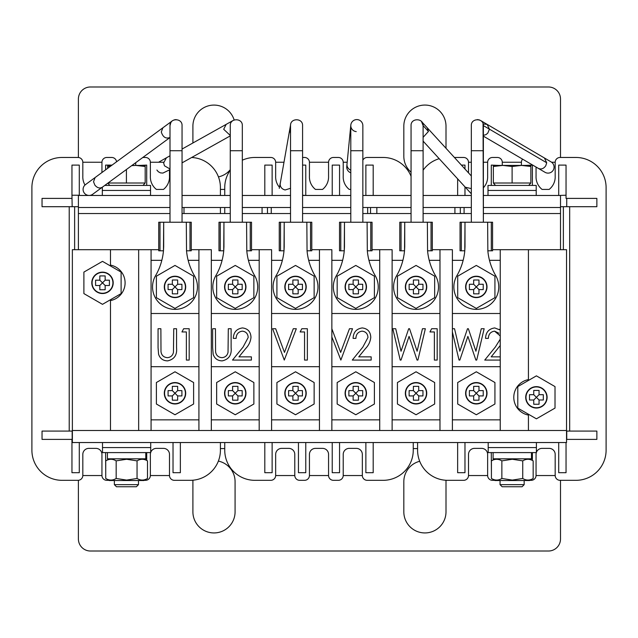 <?xml version="1.0" encoding="UTF-8"?>
<svg xmlns="http://www.w3.org/2000/svg" width="638" height="638" viewBox="0 0 638 638"><rect width="100%" height="100%" fill="white"/><g stroke="black" fill="none" stroke-linecap="round" stroke-linejoin="round"><path stroke-width="0.96" d="M547.101 397.346A10.694 10.694 0 0 1 536.406 408.041A10.694 10.694 0 0 1 525.712 397.346A10.694 10.694 0 0 1 536.406 386.644A10.694 10.694 0 0 1 547.101 397.346M525.991 397.346A10.415 10.415 0 0 0 536.406 407.762A10.415 10.415 0 0 0 546.822 397.346A10.415 10.415 0 0 0 536.406 386.923A10.415 10.415 0 0 0 525.991 397.346M536.406 375.854L517.793 386.596L517.793 408.089L536.406 418.831L555.012 408.089L555.012 386.596L536.406 375.854M539.062 400.002L539.062 404.253L533.743 404.253L533.743 400.002L529.492 400.002L529.492 394.683L533.743 394.683L533.743 390.432L539.062 390.432L539.062 394.683L543.321 394.683L543.321 400.002L539.062 400.002L536.406 397.346L533.743 400.002M539.062 394.683L536.406 397.346L533.743 394.683M113.197 282.841A10.694 10.694 0 0 1 102.495 293.536A10.694 10.694 0 0 1 91.8 282.841A10.694 10.694 0 0 1 102.495 272.147A10.694 10.694 0 0 1 113.197 282.841M92.079 282.841A10.415 10.415 0 0 0 102.495 293.257A10.415 10.415 0 0 0 112.918 282.841A10.415 10.415 0 0 0 102.495 272.426A10.415 10.415 0 0 0 92.079 282.841M121.108 272.099L102.495 261.357L83.889 272.099L83.889 293.592L102.495 304.334L121.108 293.592L121.108 272.099M109.409 280.186L109.409 285.505L105.158 285.505L105.158 289.756L99.839 289.756L99.839 285.505L95.588 285.505L95.588 280.186L99.839 280.186L99.839 275.927L105.158 275.927L105.158 280.186L109.409 280.186M105.158 280.186L102.495 282.841L105.158 285.505M99.839 280.186L102.495 282.841L99.839 285.505M554.478 249.697L492.576 249.697L500.24 249.697L500.24 430.49L528.423 430.49L528.423 415.091A18.079 18.079 0 0 1 528.423 379.594L528.423 249.697L500.24 249.697M452.39 249.697L432.317 249.697L452.39 249.697L452.39 430.49L500.24 430.49M392.123 249.697L372.05 249.697L392.123 249.697L392.123 430.49L439.981 430.49L439.981 249.697M331.856 249.697L311.791 249.697L331.856 249.697L331.856 430.49L379.714 430.49L379.714 249.697M271.597 249.697L251.524 249.697L271.597 249.697L271.597 430.49L319.447 430.49L319.447 249.697M211.33 249.697L191.256 249.697L211.33 249.697L211.33 430.49L259.188 430.49L259.188 249.697M151.07 249.697L151.07 430.49L138.661 430.49L138.661 249.697L110.478 249.697L110.478 265.097A18.079 18.079 0 0 1 110.478 300.586L110.478 430.49L138.661 430.49L138.661 249.697L158.734 249.697L84.423 249.697M110.478 249.697L72.365 249.697L72.373 442.541L566.536 442.541L566.536 430.49L528.423 430.49M150.712 447.573L102.503 447.573L102.503 442.557L150.712 442.557L150.712 447.573L102.503 447.573L102.503 452.597L150.712 452.597L150.712 447.573M150.528 195.459L150.528 190.451L102.319 190.451L150.528 190.451L150.528 185.427L104.736 185.427M114.369 480.518L114.369 484.657L138.478 484.657L138.478 480.518M114.369 484.657L116.459 486.746L136.388 486.746L138.478 484.657M108.021 183.018L126.42 183.018L126.42 169.509M126.42 183.018L145.177 183.018L145.177 165.417L135.798 165.417L145.177 166.478M111.626 165.417L107.67 165.417L107.67 168.32M107.67 166.478L110.996 165.88M131.691 165.633L135.798 165.417L131.994 165.417M145.791 452.597L145.791 458.826L107.423 458.826L107.423 452.597M126.611 459.256L137.05 460.875C140.519 458.754 143.997 458.754 147.49 460.875L147.49 478.468C144.013 480.589 140.535 480.589 137.05 478.468L126.611 480.087L116.172 478.468C112.703 480.589 109.226 480.589 105.733 478.468L105.733 460.875C109.202 458.754 112.687 458.754 116.172 460.875L126.611 459.256M147.49 478.468L143.933 480.518L109.281 480.518L105.733 478.468M137.05 460.875L137.05 478.468M116.172 460.875L116.172 478.468M560.507 157.466L560.507 99.042A12.05 12.05 0 0 0 548.457 86.983L90.452 86.983A12.05 12.05 0 0 0 78.394 99.042L78.394 157.49M192.899 142.984L192.899 126.157A21.094 21.094 0 0 1 234.154 119.976M230.27 169.7A21.094 21.094 0 0 1 218.451 176.901M192.939 157.586A21.094 21.094 0 0 1 192.907 156.796M411.055 172.188A21.094 21.094 0 0 1 403.822 156.286L403.822 126.157A21.094 21.094 0 0 1 424.916 105.063A21.094 21.094 0 0 1 446.002 126.157L446.002 148.287M71.958 195.228L71.958 165.098L79.287 165.098L79.287 195.228L71.958 195.228L72.166 206.704L78.402 206.704L78.394 207.509L170.003 207.509L78.402 207.509L78.402 195.459L170.003 195.459M191.639 157.498A30.13 30.13 0 0 1 220.413 187.604L220.413 195.459L224.743 195.459L224.743 187.604A30.13 30.13 0 0 1 230.27 170.21M78.394 480.302L78.394 538.958A12.05 12.05 0 0 0 90.452 551.017L548.457 551.017A12.05 12.05 0 0 0 560.507 538.958L560.507 480.326M218.379 461.083A21.094 21.094 0 0 1 235.079 481.714L235.079 511.843A21.094 21.094 0 0 1 213.993 532.937A21.094 21.094 0 0 1 192.899 511.843L192.899 481.714A21.094 21.094 0 0 1 192.955 480.207M445.954 480.27A21.094 21.094 0 0 1 446.002 481.714L446.002 511.843A21.094 21.094 0 0 1 424.916 532.937A21.094 21.094 0 0 1 403.822 511.843L403.822 481.714A21.094 21.094 0 0 1 419.7 461.274M417.587 442.541L417.587 450.197L417.587 442.541L413.257 442.541L413.257 450.197A30.13 30.13 0 0 1 383.127 480.326L367.217 480.326A4.881 4.881 0 0 1 362.336 475.438L362.336 454.4A6.029 6.029 0 0 0 356.307 448.37L349.241 448.37A6.029 6.029 0 0 0 343.212 454.4L343.212 475.438A4.881 4.881 0 0 1 338.331 480.326L333.443 480.326A4.881 4.881 0 0 1 328.562 475.438L328.562 454.4A6.029 6.029 0 0 0 322.533 448.37L315.467 448.37A6.029 6.029 0 0 0 309.438 454.4L309.438 475.438A4.881 4.881 0 0 1 304.557 480.326L299.669 480.326A4.881 4.881 0 0 1 294.788 475.438L294.788 454.4A6.029 6.029 0 0 0 288.759 448.37L281.693 448.37A6.029 6.029 0 0 0 275.664 454.4L275.664 475.438A4.881 4.881 0 0 1 270.783 480.326L254.873 480.326A30.13 30.13 0 0 1 224.743 450.197L224.743 442.541L220.413 442.541L220.413 450.197A30.13 30.13 0 0 1 190.284 480.326L174.373 480.326A4.881 4.881 0 0 1 169.493 475.438L169.493 454.4A6.029 6.029 0 0 0 163.464 448.37L156.398 448.37A6.029 6.029 0 0 0 150.712 452.382M536.399 447.573L488.19 447.573L488.19 442.557L536.399 442.557L536.399 447.573L488.19 447.573L488.19 452.597L536.399 452.597L536.399 447.573M536.215 195.459L536.215 190.451L488.006 190.451L536.215 190.451L536.215 185.427L488.006 185.427L488.006 195.459M500.056 480.518L500.056 484.657L524.157 484.657L524.157 480.518M500.056 484.657L502.146 486.746L522.075 486.746L524.157 484.657M493.357 166.478L502.728 165.417L493.357 165.417L493.357 183.018L512.107 183.018L512.107 166.478L521.485 165.417L530.864 166.478L530.864 165.417L502.728 165.417L512.107 166.478M512.107 183.018L530.864 183.018L530.864 166.478M493.11 452.597L493.11 458.826L531.478 458.826L531.478 452.597M512.298 459.256L522.737 460.875C526.206 458.754 529.684 458.754 533.169 460.875L533.169 478.468C529.7 480.589 526.222 480.589 522.737 478.468L512.298 480.087L501.859 478.468C498.39 480.589 494.913 480.589 491.42 478.468L491.42 460.875C494.889 458.754 498.374 458.754 501.859 460.875L512.298 459.256M533.169 478.468L529.62 480.518L494.968 480.518L491.42 478.468M522.737 460.875L522.737 478.468M501.859 460.875L501.859 478.468M471.322 175.952L427.253 127.799L428.449 131.444L423.106 137.337M411.055 125.614L411.055 150.72L411.055 125.614C410.681 117.839 423.48 117.831 423.106 125.614L423.106 150.72L423.106 125.614L421.527 121.547L427.253 127.799M423.106 141.126L465.301 187.229L471.322 188.601M356.235 131.611A6.029 6.029 0 0 1 350.82 125.024L350.597 127.353A6.029 5.79 -174.4 0 0 350.796 129.466M362.847 222.231L362.847 150.72L350.796 150.72L350.796 125.614A6.029 6.029 0 0 1 356.817 119.585A6.029 6.029 0 0 1 362.815 126.196M350.796 170.147A6.029 5.79 5.6 0 1 347 164.181L346.777 166.51A6.029 6.029 0 0 0 350.796 172.786M362.847 150.72L362.847 125.614A6.029 6.029 0 0 0 357.408 119.617A6.029 6.029 0 0 1 362.847 125.614A6.029 6.029 0 0 0 356.817 119.585A6.029 6.029 0 0 0 350.796 125.614M290.529 133.517L289.708 129.705L280.122 184.23C280.369 187.277 282.036 189.191 285.13 189.972L290.529 188.298M290.585 124.825L289.732 129.586M290.529 125.614L290.529 150.72L290.529 125.614C290.154 117.839 302.954 117.831 302.579 125.614L302.579 150.72L302.579 125.614M170.003 155.792L166.398 157.809L163.647 162.881L164.46 165.8L170.003 168.99M230.27 135.455L223.699 129.283L226.155 124.378L233.349 120.351M230.27 125.614L230.27 150.72L230.27 125.614C229.895 117.847 242.687 117.831 242.32 125.614L242.32 222.231L242.32 125.614M483.157 124.011L487.105 124.354L551.096 161.9A6.029 6.029 0 0 1 553.25 170.147A6.029 6.029 0 0 1 545.004 172.292L538.289 168.36C541.16 169.628 543.656 168.759 545.769 165.76L546.702 162.77L544.389 157.961M546.702 162.77L489.426 129.163L487.105 124.354L480.398 120.415M477.376 119.585L479.234 119.888M479.282 119.904L480.494 120.47M483.054 123.668L483.373 222.231L483.373 125.614C483.748 117.839 470.948 117.839 471.322 125.606L471.322 150.72L483.373 150.72M483.373 125.614L489.426 129.163L487.807 133.111L486.044 134.602L483.373 135.36M471.322 125.614L471.322 222.231M95.118 177.539L85.548 184.565A6.029 6.029 0 0 0 89.113 195.451A6.029 6.029 0 0 0 92.677 194.279L102.247 187.253C99.743 188.649 97.295 187.955 94.903 185.172L93.531 181.758L95.118 177.539L172.459 120.757M102.247 187.253L170.027 137.497C165.856 139.028 162.945 137.194 161.302 131.994L162.889 127.783M182.053 125.614L182.053 150.72L182.053 125.614C182.428 117.839 169.636 117.839 170.003 125.606L170.003 150.72L170.003 125.606L170.825 122.576M170.904 122.44L171.502 121.635M174.094 119.904L176.048 119.585M174.995 309.366A22.45 22.45 0 0 1 155.337 276.079A60.403 60.403 0 0 0 163.464 250.798L163.687 222.231L186.312 222.231L186.527 250.798A60.403 60.403 0 0 0 194.654 276.079A22.45 22.45 0 0 1 174.995 309.366A22.45 22.45 0 0 1 155.337 276.079A60.403 60.403 0 0 0 163.464 250.798L162.204 250.798L163.464 250.798L163.687 246.715L163.687 222.231L186.312 222.231L186.527 250.798L191.256 250.798L191.256 222.231L186.312 222.231L191.256 222.231L191.256 250.798L189.996 250.798L189.996 222.231L189.996 250.798L186.527 250.798A60.403 60.403 0 0 0 194.654 276.079A22.45 22.45 0 0 1 174.995 309.366M158.734 222.231L163.687 222.231L160.002 222.231L160.002 250.798L163.464 250.798L158.734 250.798L160.002 250.798L160.002 222.231L158.734 222.231L158.734 250.798L158.734 222.231M186.862 250.798L187.787 250.798L186.862 250.798M235.262 309.366A22.45 22.45 0 0 1 215.604 276.079A60.403 60.403 0 0 0 223.731 250.798L223.946 222.231L246.571 222.231L246.786 250.798A60.403 60.403 0 0 0 254.913 276.079A22.45 22.45 0 0 1 235.262 309.366A22.45 22.45 0 0 1 215.604 276.079A60.403 60.403 0 0 0 223.731 250.798L222.463 250.798L223.731 250.798L223.946 246.715L223.946 222.231L246.571 222.231L246.786 250.798L251.524 250.798L251.524 222.231L246.571 222.231L251.524 222.231L251.524 250.798L250.256 250.798L250.256 222.231L250.256 250.798L246.786 250.798A60.403 60.403 0 0 0 254.913 276.079A22.45 22.45 0 0 1 235.262 309.366M218.994 222.231L223.946 222.231L220.262 222.231L220.262 250.798L223.731 250.798L218.994 250.798L220.262 250.798L220.262 222.231L218.994 222.231L218.994 250.798L218.994 222.231M247.129 250.798L248.054 250.798L247.129 250.798M295.522 309.366A22.45 22.45 0 0 1 275.871 276.079A60.403 60.403 0 0 0 283.998 250.798L284.213 222.231L306.838 222.231L307.053 250.798A60.403 60.403 0 0 0 315.18 276.079A22.45 22.45 0 0 1 295.522 309.366A22.45 22.45 0 0 1 275.871 276.079A60.403 60.403 0 0 0 283.998 250.798L282.73 250.798L283.998 250.798L284.213 246.715L284.213 222.231L306.838 222.231L307.053 250.798L311.791 250.798L311.791 222.231L306.838 222.231L311.791 222.231L311.791 250.798L310.523 250.798L310.523 222.231L310.523 250.798L307.053 250.798A60.403 60.403 0 0 0 315.18 276.079A22.45 22.45 0 0 1 295.522 309.366M279.261 222.231L284.213 222.231L280.529 222.231L280.529 250.798L283.998 250.798L279.261 250.798L280.529 250.798L280.529 222.231L279.261 222.231L279.261 250.798L279.261 222.231M307.388 250.798L308.321 250.798L307.388 250.798M355.789 309.366A22.45 22.45 0 0 1 336.13 276.079A60.403 60.403 0 0 0 344.257 250.798L344.472 222.231L367.097 222.231L367.321 250.798A60.403 60.403 0 0 0 375.447 276.079A22.45 22.45 0 0 1 355.789 309.366A22.45 22.45 0 0 1 336.13 276.079A60.403 60.403 0 0 0 344.257 250.798L342.997 250.798L344.257 250.798L344.472 246.715L344.472 222.231L367.097 222.231L367.321 250.798L372.05 250.798L372.05 222.231L367.097 222.231L372.05 222.231L372.05 250.798L370.782 250.798L370.782 222.231L370.782 250.798L367.321 250.798A60.403 60.403 0 0 0 375.447 276.079A22.45 22.45 0 0 1 355.789 309.366M339.528 222.231L344.472 222.231L340.788 222.231L340.788 250.798L344.257 250.798L339.528 250.798L340.788 250.798L340.788 222.231L339.528 222.231L339.528 250.798L339.528 222.231M367.655 250.798L368.581 250.798L367.655 250.798M416.048 309.366A22.45 22.45 0 0 1 396.397 276.079A60.403 60.403 0 0 0 404.524 250.798L404.739 222.231L427.364 222.231L427.58 250.798A60.403 60.403 0 0 0 435.706 276.079A22.45 22.45 0 0 1 416.048 309.366A22.45 22.45 0 0 1 396.397 276.079A60.403 60.403 0 0 0 404.524 250.798L403.256 250.798L404.524 250.798L404.739 246.715L404.739 222.231L427.364 222.231L427.58 250.798L432.317 250.798L432.317 222.231L427.364 222.231L432.317 222.231L432.317 250.798L431.049 250.798L431.049 222.231L431.049 250.798L427.58 250.798A60.403 60.403 0 0 0 435.706 276.079A22.45 22.45 0 0 1 416.048 309.366M399.787 222.231L404.739 222.231L401.055 222.231L401.055 250.798L404.524 250.798L399.787 250.798L401.055 250.798L401.055 222.231L399.787 222.231L399.787 250.798L399.787 222.231M427.915 250.798L428.848 250.798L427.915 250.798M476.315 309.366A22.45 22.45 0 0 1 456.656 276.079A60.403 60.403 0 0 0 464.783 250.798L464.998 222.231L487.631 222.231L487.847 250.798A60.403 60.403 0 0 0 495.973 276.079A22.45 22.45 0 0 1 476.315 309.366A22.45 22.45 0 0 1 456.656 276.079A60.403 60.403 0 0 0 464.783 250.798L463.523 250.798L464.783 250.798L464.998 246.715L464.998 222.231L487.631 222.231L487.847 250.798L492.576 250.798L492.576 222.231L487.631 222.231L492.576 222.231L492.576 250.798L491.308 250.798L491.308 222.231L491.308 250.798L487.847 250.798A60.403 60.403 0 0 0 495.973 276.079A22.45 22.45 0 0 1 476.315 309.366M460.054 222.231L464.998 222.231L461.314 222.231L461.314 250.798L464.783 250.798L460.054 250.798L461.314 250.798L461.314 222.231L460.054 222.231L460.054 250.798L460.054 222.231M488.182 250.798L489.107 250.798L488.182 250.798M106.825 480.326L108.946 480.326L106.825 480.326A4.881 4.881 0 0 1 101.944 475.438L101.944 454.4A6.029 6.029 0 0 0 95.915 448.37L88.849 448.37A6.029 6.029 0 0 0 82.82 454.4L82.82 475.438A4.881 4.881 0 0 1 77.94 480.326L62.03 480.326A30.13 30.13 0 0 1 31.9 450.197L31.9 187.604A30.13 30.13 0 0 1 62.03 157.466L77.94 157.466A4.881 4.881 0 0 1 82.82 162.355L82.82 176.168A15.902 15.902 0 0 0 85.006 185.012M145.488 480.326L144.276 480.326L145.488 480.326A4.881 4.881 0 0 0 150.369 475.438L150.369 454.4A6.029 6.029 0 0 1 150.648 452.597M220.413 207.509L220.413 213.539L220.413 207.509M145.488 157.466L142.816 157.466L145.488 157.466A4.881 4.881 0 0 1 150.369 162.355L150.369 176.168A15.902 15.902 0 0 0 156.398 189.422L163.464 189.422A15.902 15.902 0 0 0 169.493 176.168L169.493 169.891M101.944 172.523L101.944 162.355A4.881 4.881 0 0 1 106.825 157.466L111.714 157.466A4.881 4.881 0 0 1 116.563 161.797M72.166 206.704L42.036 206.704L42.036 198.402L71.958 198.402M105.605 185.427L105.605 184.789M105.605 169.836L105.605 165.098L112.065 165.098M139.379 165.417L146.708 165.098L146.708 185.427M72.166 431.089L72.166 439.391L42.036 439.391L42.036 431.089L72.373 431.089M71.958 439.391L71.958 442.565L79.287 442.541M173.026 442.541L180.355 442.541M180.355 442.565L180.355 472.694L173.026 472.694L173.026 442.565M146.708 452.597L146.708 460.421M105.733 472.694L105.605 452.597M79.287 442.565L79.287 472.694L71.958 472.694L71.958 442.565M69.223 431.089L69.223 206.704L69.223 431.089M183.991 213.539L183.991 207.509L183.991 213.539M74.63 249.697L74.63 206.704M82.82 475.549L101.944 475.549M150.369 475.549L169.493 475.549M163.655 162.243L150.369 162.243M101.944 162.243L82.82 162.243M106.825 157.466L111.714 157.466M135.719 165.417L135.719 162.682M220.413 187.604L220.413 195.459M220.413 442.541L220.413 450.197M190.284 480.326L174.373 480.326M77.94 480.326L62.03 480.326M31.9 450.197L31.9 187.604M62.03 157.466L77.94 157.466M454.408 157.466L463.627 157.466L454.408 157.466M463.627 480.326L447.716 480.326L463.627 480.326A4.881 4.881 0 0 0 468.507 475.438L468.507 454.4A6.029 6.029 0 0 1 474.536 448.37L481.602 448.37A6.029 6.029 0 0 1 487.631 454.4L487.631 475.438A4.881 4.881 0 0 0 492.512 480.326L494.633 480.326L492.512 480.326M531.175 480.326L529.963 480.326L531.175 480.326A4.881 4.881 0 0 0 536.056 475.438L536.056 454.4A6.029 6.029 0 0 1 536.335 452.597M575.97 480.326L560.06 480.326L575.97 480.326A30.13 30.13 0 0 0 606.1 450.197L606.1 187.604L606.1 450.197M560.06 157.466L575.97 157.466L560.06 157.466A4.881 4.881 0 0 0 555.18 162.355L555.18 176.168A15.902 15.902 0 0 1 549.151 189.422L542.085 189.422A15.902 15.902 0 0 1 536.056 176.168L536.056 167.044M492.512 157.466L497.401 157.466L492.512 157.466A4.881 4.881 0 0 0 487.631 162.355L487.631 176.168A15.902 15.902 0 0 1 483.373 187.795M566.735 206.704L566.735 198.402L596.865 198.402L596.865 206.704L560.507 206.704M457.645 195.459L464.974 195.459M558.713 195.459L566.042 195.228L566.042 198.402L566.735 198.402M457.645 195.228L457.645 178.863M461.386 165.098L464.974 165.098L464.974 169.014M464.974 186.87L464.974 195.228M491.292 185.427L491.292 165.098L498.621 165.417M525.066 165.417L532.395 165.098L532.395 185.427M558.713 195.228L558.713 165.098L566.042 165.098L566.042 195.228M566.536 431.089L596.865 431.089L596.865 439.391L566.735 439.391L566.735 431.089M457.645 442.541L464.974 442.541M558.713 442.541L566.042 442.541M566.042 442.565L566.042 472.694L558.713 472.694L558.713 442.565M532.395 452.597L532.395 460.421M491.42 472.694L491.292 452.597M464.974 442.565L464.974 472.694L457.645 472.694L457.645 442.565M454.91 213.539L454.91 207.509L454.91 213.539M569.678 431.089L569.678 206.704L569.678 431.089M563.37 206.704L563.37 249.697M460.317 213.539L460.317 207.509M468.507 475.549L487.631 475.549M536.056 475.549L555.18 475.549M555.18 162.243L551.623 162.243M521.405 162.243L502.281 162.243M487.631 162.243L483.373 162.243M471.322 162.243L468.507 162.243M468.507 172.882L468.507 162.355A4.881 4.881 0 0 0 463.627 157.466M439.191 158.702A30.13 30.13 0 0 0 423.106 170.21M417.587 450.197A30.13 30.13 0 0 0 447.716 480.326M536.399 452.382A6.029 6.029 0 0 1 542.085 448.37L549.151 448.37A6.029 6.029 0 0 1 555.18 454.4L555.18 475.438A4.881 4.881 0 0 0 560.06 480.326M606.1 187.604A30.13 30.13 0 0 0 575.97 157.466M522.602 159.149A4.881 4.881 0 0 0 521.405 162.355L521.405 165.417M502.281 165.417L502.281 162.355A4.881 4.881 0 0 0 497.401 157.466M242.32 160.21A30.13 30.13 0 0 1 254.873 157.466L270.783 157.466A4.881 4.881 0 0 1 275.664 162.355L275.664 176.168A15.902 15.902 0 0 0 279.484 187.301M224.743 213.539L224.743 207.509L224.743 213.539M362.847 160.178A4.881 4.881 0 0 1 367.217 157.466L383.127 157.466A30.13 30.13 0 0 1 411.055 176.295M304.557 157.466L302.579 157.466L304.557 157.466A4.881 4.881 0 0 1 309.438 162.355L309.438 176.168A15.902 15.902 0 0 0 315.467 189.422L322.533 189.422A15.902 15.902 0 0 0 328.562 176.168L328.562 162.355A4.881 4.881 0 0 1 333.443 157.466L338.331 157.466A4.881 4.881 0 0 1 343.212 162.355L343.212 176.168A15.902 15.902 0 0 0 349.241 189.422L350.796 189.422M264.802 195.459L272.131 195.459M365.869 195.459L373.198 195.459M332.223 195.459L339.552 195.459M302.579 195.228L305.777 195.459M264.802 195.228L264.802 165.098L272.131 165.098L272.131 195.228M302.579 165.098L305.777 165.098L305.777 195.228M332.223 195.228L332.223 165.098L339.552 165.098L339.552 195.228M365.869 195.228L365.869 165.098L373.198 165.098L373.198 195.228M264.802 442.541L272.131 442.541M298.448 442.541L305.777 442.541M332.223 442.541L339.552 442.541M365.869 442.541L373.198 442.541M373.198 442.565L373.198 472.694L365.869 472.694L365.869 442.565M339.552 442.565L339.552 472.694L332.223 472.694L332.223 442.565M305.777 442.565L305.777 472.694L298.448 472.694L298.448 442.565M272.131 442.565L272.131 472.694L264.802 472.694L264.802 442.565M262.066 213.539L262.066 207.509L262.066 213.539M376.835 213.539L376.835 207.509L376.835 213.539M370.526 207.509L370.526 213.539M267.474 213.539L267.474 207.509M275.664 475.549L294.788 475.549M309.438 475.549L328.562 475.549M343.212 475.549L362.336 475.549M347.192 162.243L343.212 162.243M328.562 162.243L309.438 162.243M283.934 162.243L275.664 162.243M333.443 157.466L338.331 157.466M367.217 157.466L383.127 157.466M413.257 442.541L413.257 450.197M383.127 480.326L367.217 480.326M338.331 480.326L333.443 480.326M304.557 480.326L299.669 480.326M270.783 480.326L254.873 480.326M224.743 450.197L224.743 442.541M224.743 195.459L224.743 187.604M254.873 157.466L270.783 157.466M72.365 430.49L110.478 430.49M185.69 286.917A10.694 10.694 0 0 1 174.995 297.611A10.694 10.694 0 0 1 164.301 286.917A10.694 10.694 0 0 1 174.995 276.222A10.694 10.694 0 0 1 185.69 286.917M164.58 286.917A10.415 10.415 0 0 0 174.995 297.332A10.415 10.415 0 0 0 185.411 286.917A10.415 10.415 0 0 0 174.995 276.501A10.415 10.415 0 0 0 164.58 286.917M193.609 276.174L174.995 265.432L156.39 276.174L156.39 297.667L174.995 308.409L193.609 297.667L193.609 276.174M181.91 284.261L181.91 289.58L177.659 289.58L177.659 293.831L172.34 293.831L172.34 289.58L168.081 289.58L168.081 284.261L172.34 284.261L172.34 280.002L177.659 280.002L177.659 284.261L181.91 284.261M177.659 284.261L174.995 286.917L177.659 289.58M172.34 284.261L174.995 286.917L172.34 289.58M198.92 260.328L188.162 260.328M161.837 260.328L151.07 260.328M174.995 403.966A10.694 10.694 0 0 1 164.301 393.263A10.694 10.694 0 0 1 174.995 382.569A10.694 10.694 0 0 1 185.69 393.263A10.694 10.694 0 0 1 174.995 403.966M174.995 382.848A10.415 10.415 0 0 0 164.58 393.263A10.415 10.415 0 0 0 174.995 403.687A10.415 10.415 0 0 0 185.411 393.263A10.415 10.415 0 0 0 174.995 382.848M174.995 414.756L193.609 404.014L193.609 382.521L174.995 371.779L156.39 382.521L156.39 404.014L174.995 414.756M172.34 390.608L172.34 386.357L177.659 386.357L177.659 390.608L181.91 390.608L181.91 395.927L177.659 395.927L177.659 400.178L172.34 400.178L172.34 395.927L168.081 395.927L168.081 390.608L172.34 390.608L174.995 393.263L177.659 390.608M172.34 395.927L174.995 393.263L177.659 395.927M151.07 419.852L198.92 419.852M235.262 297.611A10.694 10.694 0 0 1 224.568 286.917A10.694 10.694 0 0 1 235.262 276.222A10.694 10.694 0 0 1 245.957 286.917A10.694 10.694 0 0 1 235.262 297.611M235.262 276.501A10.415 10.415 0 0 0 224.839 286.917A10.415 10.415 0 0 0 235.262 297.332A10.415 10.415 0 0 0 245.678 286.917A10.415 10.415 0 0 0 235.262 276.501M253.868 276.174L235.262 265.432L216.649 276.174L216.649 297.667L235.262 308.409L253.868 297.667L253.868 276.174M242.177 284.261L242.177 289.58L237.918 289.58L237.918 293.831L232.599 293.831L232.599 289.58L228.348 289.58L228.348 284.261L232.599 284.261L232.599 280.002L237.918 280.002L237.918 284.261L242.177 284.261M237.918 284.261L235.262 286.917L237.918 289.58M232.599 284.261L235.262 286.917L232.599 289.58M259.188 260.328L248.421 260.328M222.096 260.328L211.33 260.328M235.262 403.966A10.694 10.694 0 0 1 224.568 393.263A10.694 10.694 0 0 1 235.262 382.569A10.694 10.694 0 0 1 245.957 393.263A10.694 10.694 0 0 1 235.262 403.966M235.262 382.848A10.415 10.415 0 0 0 224.839 393.263A10.415 10.415 0 0 0 235.262 403.687A10.415 10.415 0 0 0 245.678 393.263A10.415 10.415 0 0 0 235.262 382.848M235.262 414.756L253.868 404.014L253.868 382.521L235.262 371.779L216.649 382.521L216.649 404.014L235.262 414.756M232.599 390.608L232.599 386.357L237.918 386.357L237.918 390.608L242.177 390.608L242.177 395.927L237.918 395.927L237.918 400.178L232.599 400.178L232.599 395.927L228.348 395.927L228.348 390.608L232.599 390.608L235.262 393.263L237.918 390.608M232.599 395.927L235.262 393.263L237.918 395.927M211.33 419.852L259.188 419.852M306.216 286.917A10.694 10.694 0 0 1 295.522 297.611A10.694 10.694 0 0 1 284.827 286.917A10.694 10.694 0 0 1 295.522 276.222A10.694 10.694 0 0 1 306.216 286.917M285.106 286.917A10.415 10.415 0 0 0 295.522 297.332A10.415 10.415 0 0 0 305.945 286.917A10.415 10.415 0 0 0 295.522 276.501A10.415 10.415 0 0 0 285.106 286.917M314.135 276.174L295.522 265.432L276.916 276.174L276.916 297.667L295.522 308.409L314.135 297.667L314.135 276.174M302.436 284.261L302.436 289.58L298.185 289.58L298.185 293.831L292.866 293.831L292.866 289.58L288.607 289.58L288.607 284.261L292.866 284.261L292.866 280.002L298.185 280.002L298.185 284.261L302.436 284.261M298.185 284.261L295.522 286.917L298.185 289.58M292.866 284.261L295.522 286.917L292.866 289.58M319.447 260.328L308.688 260.328M282.363 260.328L271.597 260.328M295.522 403.966A10.694 10.694 0 0 1 284.827 393.263A10.694 10.694 0 0 1 295.522 382.569A10.694 10.694 0 0 1 306.216 393.263A10.694 10.694 0 0 1 295.522 403.966M295.522 382.848A10.415 10.415 0 0 0 285.106 393.263A10.415 10.415 0 0 0 295.522 403.687A10.415 10.415 0 0 0 305.945 393.263A10.415 10.415 0 0 0 295.522 382.848M295.522 414.756L314.135 404.014L314.135 382.521L295.522 371.779L276.916 382.521L276.916 404.014L295.522 414.756M292.866 390.608L292.866 386.357L298.185 386.357L298.185 390.608L302.436 390.608L302.436 395.927L298.185 395.927L298.185 400.178L292.866 400.178L292.866 395.927L288.607 395.927L288.607 390.608L292.866 390.608L295.522 393.263L298.185 390.608M292.866 395.927L295.522 393.263L298.185 395.927M271.597 419.852L319.447 419.852M355.789 297.611A10.694 10.694 0 0 1 345.094 286.917A10.694 10.694 0 0 1 355.789 276.222A10.694 10.694 0 0 1 366.483 286.917A10.694 10.694 0 0 1 355.789 297.611M355.789 276.501A10.415 10.415 0 0 0 345.373 286.917A10.415 10.415 0 0 0 355.789 297.332A10.415 10.415 0 0 0 366.204 286.917A10.415 10.415 0 0 0 355.789 276.501M374.394 276.174L355.789 265.432L337.175 276.174L337.175 297.667L355.789 308.409L374.394 297.667L374.394 276.174M362.703 284.261L362.703 289.58L358.444 289.58L358.444 293.831L353.125 293.831L353.125 289.58L348.874 289.58L348.874 284.261L353.125 284.261L353.125 280.002L358.444 280.002L358.444 284.261L362.703 284.261M358.444 284.261L355.789 286.917L358.444 289.58M353.125 284.261L355.789 286.917L353.125 289.58M379.714 260.328L368.947 260.328M342.622 260.328L331.856 260.328M355.789 403.966A10.694 10.694 0 0 1 345.094 393.263A10.694 10.694 0 0 1 355.789 382.569A10.694 10.694 0 0 1 366.483 393.263A10.694 10.694 0 0 1 355.789 403.966M355.789 382.848A10.415 10.415 0 0 0 345.373 393.263A10.415 10.415 0 0 0 355.789 403.687A10.415 10.415 0 0 0 366.204 393.263A10.415 10.415 0 0 0 355.789 382.848M355.789 414.756L374.394 404.014L374.394 382.521L355.789 371.779L337.175 382.521L337.175 404.014L355.789 414.756M353.125 390.608L353.125 386.357L358.444 386.357L358.444 390.608L362.703 390.608L362.703 395.927L358.444 395.927L358.444 400.178L353.125 400.178L353.125 395.927L348.874 395.927L348.874 390.608L353.125 390.608L355.789 393.263L358.444 390.608M353.125 395.927L355.789 393.263L358.444 395.927M331.856 419.852L379.714 419.852M426.75 286.917A10.694 10.694 0 0 1 416.048 297.611A10.694 10.694 0 0 1 405.353 286.917A10.694 10.694 0 0 1 416.048 276.222A10.694 10.694 0 0 1 426.75 286.917M405.632 286.917A10.415 10.415 0 0 0 416.048 297.332A10.415 10.415 0 0 0 426.471 286.917A10.415 10.415 0 0 0 416.048 276.501A10.415 10.415 0 0 0 405.632 286.917M434.661 276.174L416.048 265.432L397.442 276.174L397.442 297.667L416.048 308.409L434.661 297.667L434.661 276.174M422.962 284.261L422.962 289.58L418.711 289.58L418.711 293.831L413.392 293.831L413.392 289.58L409.141 289.58L409.141 284.261L413.392 284.261L413.392 280.002L418.711 280.002L418.711 284.261L422.962 284.261M418.711 284.261L416.048 286.917L418.711 289.58M413.392 284.261L416.048 286.917L413.392 289.58M439.981 260.328L429.215 260.328M402.889 260.328L392.123 260.328M416.048 403.966A10.694 10.694 0 0 1 405.353 393.263A10.694 10.694 0 0 1 416.048 382.569A10.694 10.694 0 0 1 426.75 393.263A10.694 10.694 0 0 1 416.048 403.966M416.048 382.848A10.415 10.415 0 0 0 405.632 393.263A10.415 10.415 0 0 0 416.048 403.687A10.415 10.415 0 0 0 426.471 393.263A10.415 10.415 0 0 0 416.048 382.848M416.048 414.756L434.661 404.014L434.661 382.521L416.048 371.779L397.442 382.521L397.442 404.014L416.048 414.756M413.392 390.608L413.392 386.357L418.711 386.357L418.711 390.608L422.962 390.608L422.962 395.927L418.711 395.927L418.711 400.178L413.392 400.178L413.392 395.927L409.141 395.927L409.141 390.608L413.392 390.608L416.048 393.263L418.711 390.608M413.392 395.927L416.048 393.263L418.711 395.927M392.123 419.852L439.981 419.852M487.009 286.917A10.694 10.694 0 0 1 476.315 297.611A10.694 10.694 0 0 1 465.62 286.917A10.694 10.694 0 0 1 476.315 276.222A10.694 10.694 0 0 1 487.009 286.917M465.9 286.917A10.415 10.415 0 0 0 476.315 297.332A10.415 10.415 0 0 0 486.73 286.917A10.415 10.415 0 0 0 476.315 276.501A10.415 10.415 0 0 0 465.9 286.917M494.928 276.174L476.315 265.432L457.701 276.174L457.701 297.667L476.315 308.409L494.928 297.667L494.928 276.174M483.229 284.261L483.229 289.58L478.971 289.58L478.971 293.831L473.659 293.831L473.659 289.58L469.401 289.58L469.401 284.261L473.659 284.261L473.659 280.002L478.971 280.002L478.971 284.261L483.229 284.261M478.971 284.261L476.315 286.917L478.971 289.58M473.659 284.261L476.315 286.917L473.659 289.58M566.536 430.49L566.536 249.697L528.423 249.697M500.24 260.328L489.474 260.328M463.156 260.328L452.39 260.328M487.009 393.263A10.694 10.694 0 0 1 476.315 403.966A10.694 10.694 0 0 1 465.62 393.263A10.694 10.694 0 0 1 476.315 382.569A10.694 10.694 0 0 1 487.009 393.263M465.9 393.263A10.415 10.415 0 0 0 476.315 403.687A10.415 10.415 0 0 0 486.73 393.263A10.415 10.415 0 0 0 476.315 382.848A10.415 10.415 0 0 0 465.9 393.263M476.315 414.756L494.928 404.014L494.928 382.521L476.315 371.779L457.701 382.521L457.701 404.014L476.315 414.756M473.659 390.608L473.659 386.357L478.971 386.357L478.971 390.608L483.229 390.608L483.229 395.927L478.971 395.927L478.971 400.178L473.659 400.178L473.659 395.927L469.401 395.927L469.401 390.608L473.659 390.608L476.315 393.263L478.971 390.608M473.659 395.927L476.315 393.263L478.971 395.927M452.39 419.852L500.24 419.852M560.507 249.697L560.507 213.539L483.373 213.539L560.507 213.539L560.507 207.509L483.373 207.509L560.507 207.509L560.507 195.459L483.373 195.459M423.106 213.539L471.322 213.539L464.089 213.539L464.089 207.509L471.322 207.509L423.106 207.509M411.055 207.509L362.847 207.509L367.663 207.509L367.663 213.539L362.847 213.539L411.055 213.539M350.796 207.509L302.579 207.509L350.796 207.509M242.32 213.539L290.529 213.539L271.246 213.539L271.246 207.509L290.529 207.509L242.32 207.509M230.27 207.509L182.053 207.509M471.322 195.459L423.106 195.459M411.055 195.459L362.847 195.459M350.796 195.459L302.579 195.459M290.529 195.459L242.32 195.459M230.27 195.459L182.053 195.459M302.579 213.539L350.796 213.539L302.579 213.539M78.402 249.697L78.402 213.539L170.003 213.539L78.402 213.539L78.402 207.509M182.053 213.539L230.27 213.539M498.9 333.227L494.586 331.146C490.598 331.752 488.525 334.168 488.357 338.379L485.55 338.379C485.797 332.262 488.86 328.785 494.729 327.932L500.24 330.053L499.434 329.375M500.24 313.505L452.39 313.505M452.39 366.683L500.24 366.683M452.39 430.49L439.981 430.49M392.123 430.49L379.714 430.49M331.856 430.49L319.447 430.49M271.597 430.49L259.188 430.49M211.33 430.49L198.92 430.49L198.92 249.697M151.07 430.49L198.92 430.49M151.07 366.683L198.92 366.683M198.92 313.505L151.07 313.505M158.064 347.662L158.064 328.737L160.88 328.737L160.991 351.682C161.542 355.366 163.687 357.36 167.443 357.663C170.673 357.344 172.675 355.581 173.456 352.375L173.735 328.737L176.551 328.737L176.551 347.662C177.268 355.007 174.286 359.409 167.595 360.877C163.033 360.757 160.034 358.556 158.583 354.265L158.064 347.662M211.33 366.683L259.188 366.683M259.188 313.505L211.33 313.505M271.597 366.683L319.447 366.683M319.447 313.505L271.597 313.505M331.856 366.683L379.714 366.683M379.714 313.505L331.856 313.505M392.123 366.683L439.981 366.683M439.981 313.505L392.123 313.505M181.958 331.951L183.64 328.737L189.191 328.737L189.191 360.071L186.376 360.071L186.376 331.951L181.958 331.951M212.645 347.662L212.645 328.737L215.453 328.737L215.564 351.682C216.115 355.366 218.268 357.36 222.016 357.663C225.246 357.344 227.248 355.581 228.029 352.375L228.308 328.737L231.123 328.737L231.123 347.662C231.841 355.007 228.859 359.409 222.168 360.877C217.614 360.757 214.607 358.556 213.156 354.265L212.645 347.662M242.36 331.146C238.373 331.752 236.291 334.168 236.132 338.379L233.317 338.379C233.564 332.262 236.626 328.785 242.496 327.932C247.903 328.61 250.742 331.744 250.997 337.335C250.551 341.689 248.748 345.469 245.598 348.683L238.955 356.857L251.396 356.857L251.396 360.071L232.511 360.071L243.046 347.104L248.182 337.502C247.959 333.746 246.013 331.632 242.36 331.146M284.277 360.071L272.625 328.737L275.672 328.737L284.476 352.415L293.281 328.737L296.327 328.737L284.277 360.071M300.131 331.951L301.814 328.737L307.364 328.737L307.364 360.071L304.549 360.071L304.549 331.951L300.131 331.951M331.856 328.737L340.66 352.415L349.457 328.737L352.511 328.737L340.859 360.071L331.856 336.944M362.137 331.146C358.149 331.752 356.076 334.168 355.908 338.379L353.093 338.379C353.348 332.262 356.403 328.785 362.272 327.932C367.687 328.61 370.519 331.744 370.774 337.335C370.327 341.689 368.525 345.469 365.375 348.683L358.731 356.857L371.172 356.857L371.172 360.071L352.296 360.071L362.831 347.104L367.959 337.502C367.735 333.746 365.797 331.632 362.137 331.146M400.217 360.071L392.809 328.737L395.719 328.737L401.039 351.235L408.687 328.737L409.54 328.737L417.116 351.235L422.46 328.737L425.347 328.737L417.898 360.071L417.053 360.071L409.078 336.37L401.023 360.071L400.217 360.071M429.956 331.951L431.639 328.737L437.182 328.737L437.182 360.071L434.374 360.071L434.374 331.951L429.956 331.951M452.39 328.737L454.527 328.737L459.854 351.235L467.495 328.737L468.348 328.737L475.924 351.235L481.267 328.737L484.154 328.737L476.706 360.071L475.868 360.071L467.885 336.37L459.831 360.071L459.033 360.071L452.39 331.991M500.24 335.931L494.586 331.146M500.24 360.071L484.744 360.071L495.279 347.104L500.24 339.201M500.24 345.469L491.188 356.857L500.24 356.857M220.413 189.43L224.743 189.43M417.587 448.57L413.257 448.57M224.743 448.57L220.413 448.57M428.449 131.444L423.106 125.614M411.055 222.231L411.055 150.72L423.106 150.72L423.106 222.231M346.777 166.51A6.029 6.029 0 0 0 346.745 167.092M290.529 222.231L290.529 150.72L302.579 150.72L302.579 222.231M230.27 222.231L230.27 150.72L242.32 150.72M170.003 222.231L170.003 150.72L182.053 150.72L182.053 222.231L182.053 150.72M102.319 195.459L102.319 187.205M143.008 185.427L145.177 183.018M109.84 185.427L107.806 183.17M143.933 458.826L147.49 460.875M109.281 458.826L105.733 460.875M528.695 185.427L530.864 183.018M495.527 185.427L493.357 183.018M529.62 458.826L533.169 460.875M494.968 458.826L491.42 460.875M465.301 187.229L471.035 193.489M347 164.181L350.597 127.353M350.796 150.72L350.796 222.231M280.21 183.218L279.292 188.369M182.053 149.053L226.155 124.378M158.575 162.243L166.398 157.809M182.053 162.865L230.27 135.886M156.884 170.035L158.32 171.75L160.481 172.89L162.921 173.073L170.003 169.604M538.289 168.36L483.373 136.133"/></g></svg>

